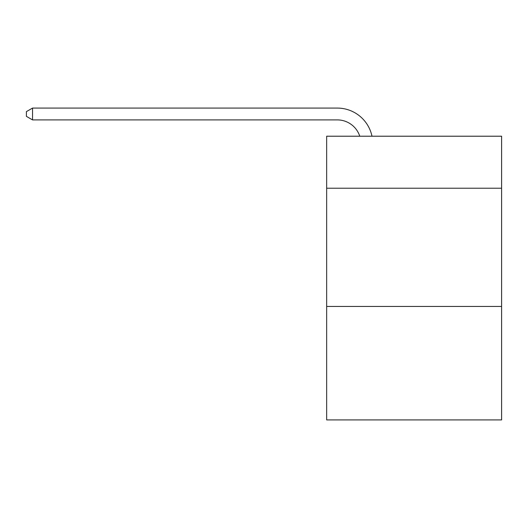 <?xml version="1.0" encoding="UTF-8"?>
<svg xmlns="http://www.w3.org/2000/svg" width="528" height="528" viewBox="0 0 528 528"><rect width="100%" height="100%" fill="white"/><g stroke="black" fill="none" stroke-linecap="round" stroke-linejoin="round"><path stroke-width="0.79" d="M501.6 188.225L501.6 136.217L326.654 136.217L326.654 188.225L501.6 188.225L501.6 419.918L326.654 419.918L326.654 188.225M501.6 306.438L326.654 306.438M359.766 136.217A23.641 23.641 -6.2 0 0 337.286 119.902L32.545 119.902L32.545 108.082L337.286 108.082A35.462 35.462 173.8 0 1 371.989 136.217M32.545 119.902L26.4 116.358L26.4 111.626L32.545 108.082"/></g></svg>
